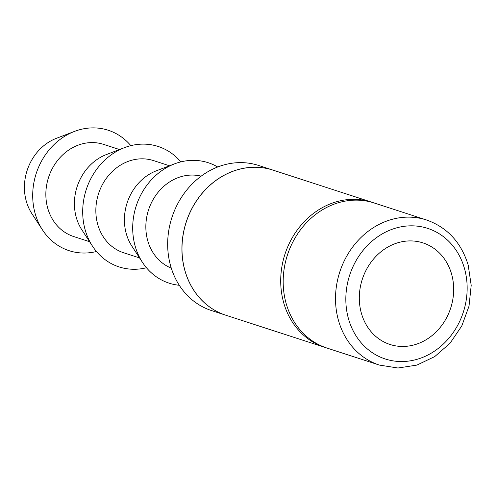 <?xml version="1.0" encoding="UTF-8"?>
<svg xmlns="http://www.w3.org/2000/svg" width="496" height="496" viewBox="0 0 496 496"><rect width="100%" height="100%" fill="white"/><g stroke="black" fill="none" stroke-linecap="round" stroke-linejoin="round"><path stroke-width="0.74" d="M96.46 251.509A63.314 55.118 -72 0 1 42.526 229.964A63.314 55.118 -72 0 1 72.013 132.426A63.314 55.118 -72 0 1 74.536 131.39A63.314 55.118 -72 0 1 130.839 145.65M42.526 229.964L31.93 213.726A48.447 42.172 -72 0 1 54.492 139.103A48.447 42.172 -72 0 1 56.426 138.31L74.536 131.39M146.456 267.747A63.314 55.118 -72 0 1 92.523 246.202L81.927 229.964A48.447 42.172 -72 0 1 104.489 155.335A48.447 42.172 -72 0 1 106.423 154.547L124.533 147.628A63.314 55.118 -72 0 1 180.835 161.888M89.584 241.701L73.687 236.536A48.447 42.172 -72 0 1 45.861 193.049A48.447 42.172 -72 0 1 75.919 146.06A48.447 42.172 -72 0 1 103.614 144.386L119.511 149.55M92.523 246.202A63.314 55.118 -72 0 1 122.01 148.664A63.314 55.118 -72 0 1 124.533 147.628M179.285 285.281A63.314 55.118 -72 0 1 142.519 262.44L131.924 246.202A48.447 42.172 -72 0 1 154.485 171.573A48.447 42.172 -72 0 1 156.42 170.785L174.53 163.866A63.314 55.118 -72 0 1 217.707 166.985M139.581 257.939L123.684 252.774A48.447 42.172 -72 0 1 95.858 209.281A48.447 42.172 -72 0 1 125.916 162.297A48.447 42.172 -72 0 1 153.611 160.623L169.508 165.788M142.519 262.44A63.314 55.118 -72 0 1 172.007 164.901A63.314 55.118 -72 0 1 174.53 163.866M171.287 268.138A48.447 42.172 -72 0 1 145.911 224.074A48.447 42.172 -72 0 1 175.913 178.535A48.447 42.172 -72 0 1 201.159 176.161M451.54 273.928A53.401 46.481 -72 0 1 438.923 328.935A53.401 46.481 -72 0 1 389.999 344.472A53.401 46.481 -72 0 1 361.441 313.435A53.401 46.481 -72 0 1 374.058 258.435A53.401 46.481 -72 0 1 422.983 242.897A53.401 46.481 -72 0 1 451.54 273.928M325.791 347.665A76.285 66.402 -72 0 1 324.551 347.281A76.285 66.402 -72 0 1 283.755 302.938A76.285 66.402 -72 0 1 328.067 204.805A76.285 66.402 -72 0 1 371.678 202.17A76.285 66.402 -72 0 1 372.911 202.585M371.678 202.17L272.955 170.109A76.285 66.402 108 0 0 203.056 192.305A76.285 66.402 108 0 0 185.033 270.878A76.285 66.402 108 0 0 225.829 315.22L324.551 347.281M286.229 303.744A76.285 66.402 108 0 0 327.025 348.08L379.359 365.075A76.285 66.402 -72 0 1 338.563 320.738A76.285 66.402 -72 0 1 356.587 242.166A76.285 66.402 -72 0 1 426.486 219.97L374.151 202.976A76.285 66.402 108 0 0 330.541 205.611A76.285 66.402 108 0 0 286.229 303.744M225.792 315.208A76.285 66.402 -72 0 1 225.761 315.196A76.285 66.402 -72 0 1 184.965 270.859A76.285 66.402 -72 0 1 202.988 192.281A76.285 66.402 -72 0 1 272.887 170.085A76.285 66.402 -72 0 1 272.918 170.097M225.761 315.196L211.507 310.564A76.285 66.402 -72 0 1 170.717 266.228A76.285 66.402 -72 0 1 188.74 187.655A76.285 66.402 -72 0 1 258.633 165.459L272.887 170.085M464.411 268.286A68.659 59.762 108 0 0 388.449 230.758A68.659 59.762 108 0 0 348.57 319.077A68.659 59.762 108 0 0 424.533 356.612A68.659 59.762 108 0 0 464.411 268.286M379.359 365.075L397.966 368.007L416.919 365.093L434.732 356.593L450.07 343.201L461.782 325.953L469.011 306.162L471.2 285.33L468.174 265.025C461.175 242.377 447.274 227.36 426.486 219.97"/></g></svg>
